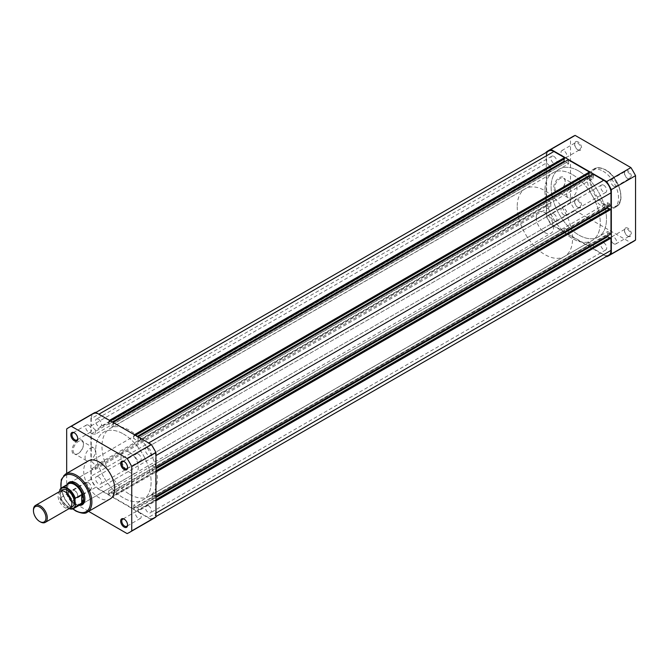 <?xml version="1.0" encoding="UTF-8"?>
<svg xmlns="http://www.w3.org/2000/svg" width="669" height="669" viewBox="0 0 669 669"><rect width="100%" height="100%" fill="white"/><g stroke="black" fill="none" stroke-linecap="round" stroke-linejoin="round"><path stroke-width="0.5" stroke-dasharray="3.35 2.51" d="M60.059 491.238A9.784 5.653 -120 0 0 58.036 495.721A9.784 5.653 -120 0 0 62.309 505.572A9.784 5.653 -120 0 0 69.852 508.189M40.374 521.904A9.784 5.653 60 0 1 33.45 509.912M61.423 490.803A9.784 5.653 -120 0 0 60.461 494.324A9.784 5.653 -120 0 0 63.956 503.28A9.784 5.653 -120 0 0 70.906 507.227M536.237 217.634A12.234 7.066 -120 0 0 541.581 229.944A12.234 7.066 -120 0 0 551.005 233.222A12.234 7.066 -120 0 0 553.539 227.619A12.234 7.066 -120 0 0 548.204 215.309A12.234 7.066 -120 0 0 538.771 212.031A12.234 7.066 -120 0 0 536.237 217.634M60.043 489.449L66.649 485.677L66.34 488.93A12.234 7.066 -120 0 0 70.881 500.337A12.234 7.066 -120 0 0 79.736 505.011A12.234 7.066 -120 0 0 79.77 505.003M544.892 190.665A39.145 22.604 -120 0 0 561.977 230.061A39.145 22.604 -120 0 0 592.149 240.547A39.145 22.604 -120 0 0 600.252 222.626A39.145 22.604 -120 0 0 583.167 183.231A39.145 22.604 -120 0 0 553.004 172.744A39.145 22.604 -120 0 0 544.892 190.665M517.212 206.646A39.145 22.604 -120 0 0 534.297 246.041A39.145 22.604 -120 0 0 564.469 256.528A39.145 22.604 -120 0 0 572.572 238.607A39.145 22.604 -120 0 0 555.487 199.211A39.145 22.604 -120 0 0 525.316 188.725A39.145 22.604 -120 0 0 517.212 206.646M59.767 491.406L59.767 497.443A11.599 6.698 -120 0 0 69.158 508.591M66.482 485.736L66.482 494.349L60.043 498.071L59.767 497.443L60.043 498.071A11.992 6.924 60 0 0 69.083 508.632M66.649 485.677L66.482 494.349M67.778 484.239A12.234 7.066 -120 0 0 67.761 484.264A12.234 7.066 -120 0 0 66.34 488.93L66.649 494.132M66.616 493.68A11.992 6.924 -120 0 0 79.042 505.137A11.992 6.924 -120 0 0 80.38 504.652M68.397 483.888A11.992 6.924 -120 0 0 67.301 484.808A11.992 6.924 -120 0 0 66.616 485.878M98.519 419.321A4.257 2.459 60 0 1 101.303 423.076A4.257 2.459 60 0 1 100.651 426.488A4.257 2.459 60 0 1 98.519 426.278A4.257 2.459 60 0 1 95.742 422.524A4.257 2.459 60 0 1 96.395 419.112A4.257 2.459 60 0 1 98.519 419.321M553.89 156.421A4.257 2.459 60 0 1 556.667 160.175A4.257 2.459 60 0 1 556.014 163.587A4.257 2.459 60 0 1 553.89 163.37A4.257 2.459 60 0 1 551.105 159.623A4.257 2.459 60 0 1 551.758 156.212A4.257 2.459 60 0 1 553.89 156.421M148.351 448.088A4.257 2.459 60 0 1 151.127 451.843A4.257 2.459 60 0 1 150.475 455.255A4.257 2.459 60 0 1 148.351 455.045A4.257 2.459 60 0 1 145.566 451.291A4.257 2.459 60 0 1 146.218 447.879A4.257 2.459 60 0 1 148.351 448.088M603.714 185.188A4.257 2.459 60 0 1 606.499 188.942A4.257 2.459 60 0 1 605.846 192.354A4.257 2.459 60 0 1 603.714 192.137A4.257 2.459 60 0 1 600.938 188.39A4.257 2.459 60 0 1 601.59 184.978A4.257 2.459 60 0 1 603.714 185.188M148.351 505.63A4.257 2.459 60 0 1 151.127 509.377A4.257 2.459 60 0 1 150.475 512.789A4.257 2.459 60 0 1 148.351 512.579A4.257 2.459 60 0 1 145.566 508.825A4.257 2.459 60 0 1 146.218 505.413A4.257 2.459 60 0 1 148.351 505.63M603.714 242.722A4.257 2.459 60 0 1 606.499 246.476A4.257 2.459 60 0 1 605.846 249.888A4.257 2.459 60 0 1 603.714 249.679A4.257 2.459 60 0 1 600.938 245.924A4.257 2.459 60 0 1 601.59 242.513A4.257 2.459 60 0 1 603.714 242.722M98.519 476.863A4.257 2.459 60 0 1 101.303 480.61A4.257 2.459 60 0 1 100.651 484.022A4.257 2.459 60 0 1 98.519 483.812A4.257 2.459 60 0 1 95.742 480.058A4.257 2.459 60 0 1 96.395 476.646A4.257 2.459 60 0 1 98.519 476.863M553.89 213.955A4.257 2.459 60 0 1 556.667 217.709A4.257 2.459 60 0 1 556.014 221.121A4.257 2.459 60 0 1 553.89 220.912A4.257 2.459 60 0 1 551.105 217.157A4.257 2.459 60 0 1 551.758 213.746A4.257 2.459 60 0 1 553.89 213.955M123.431 433.989A39.145 22.604 60 0 1 149.011 468.484A39.145 22.604 60 0 1 143.007 499.852A39.145 22.604 60 0 1 123.431 497.92A39.145 22.604 60 0 1 97.858 463.416A39.145 22.604 60 0 1 103.862 432.049A39.145 22.604 60 0 1 123.431 433.989A39.145 22.604 -120 0 0 103.862 432.049A39.145 22.604 -120 0 0 97.858 463.416A39.145 22.604 -120 0 0 123.431 497.92A39.145 22.604 -120 0 0 143.007 499.852A39.145 22.604 -120 0 0 149.011 468.484A39.145 22.604 -120 0 0 123.431 433.989M578.802 171.08A39.145 22.604 60 0 1 604.375 205.584A39.145 22.604 60 0 1 598.379 236.951A39.145 22.604 60 0 1 578.802 235.011A39.145 22.604 60 0 1 553.23 200.516A39.145 22.604 60 0 1 559.225 169.148A39.145 22.604 60 0 1 578.802 171.08A39.145 22.604 60 0 1 604.375 205.584A39.145 22.604 60 0 1 598.379 236.951A39.145 22.604 60 0 1 578.802 235.011A39.145 22.604 60 0 1 553.23 200.516A39.145 22.604 60 0 1 559.225 169.148A39.145 22.604 60 0 1 578.802 171.08M155.961 500.83L155.618 513.299A10.278 5.929 60 0 1 153.485 518.007A10.278 5.929 60 0 1 148.351 517.497L137.722 511.359L137.722 510.163L593.094 247.262L593.094 248.458L137.722 511.359M608.857 255.098A10.278 5.929 60 0 1 603.714 254.588L593.094 248.458M593.094 247.262L138.14 510.405L137.722 510.163M138.14 510.405L138.14 507.763L133.641 505.17L589.013 242.262L593.512 244.862L138.14 507.763M593.512 247.497L593.512 244.862M589.013 242.262L589.013 244.904L133.641 507.804L133.641 505.17M133.641 507.804L134.059 508.047L589.013 244.904M589.422 245.138L589.422 246.343L134.059 509.243L134.059 508.047M134.059 509.243L112.81 496.975L112.81 495.779L568.182 232.879L568.182 234.075L112.81 496.975M589.422 246.343L568.182 234.075M568.182 232.879L113.228 496.022L112.81 495.779M113.228 496.022L113.228 493.379L568.591 230.479L568.591 233.113M108.729 490.787L108.729 493.421L564.092 230.521L564.092 227.878L108.729 490.787L113.228 493.379M564.092 227.878L568.591 230.479M108.729 493.421L109.147 493.663L564.092 230.521M564.511 230.755L564.511 231.959L109.147 494.859L109.147 493.663M109.147 494.859L98.519 488.73A10.278 5.929 60 0 1 91.252 476.144L91.252 468.952L546.623 206.044L546.623 213.235L91.252 476.144M564.511 231.959L553.89 225.821A10.278 5.929 60 0 1 546.623 213.235M546.623 206.044L550.771 206.445L95.408 469.345L91.252 468.952M95.408 469.345L95.408 465.356L91.252 460.958L546.623 198.057L550.771 202.448L95.408 465.356M550.771 206.445L550.771 202.448M550.771 171.281L95.408 434.189L95.408 430.192L550.771 167.292L550.771 171.281L546.623 170.888L91.252 433.788L91.252 460.958M546.623 170.888L546.623 198.057M95.408 434.189L91.252 433.788M95.408 430.192L91.252 425.793L546.623 162.893L550.771 167.292M546.623 162.893L546.623 155.701L91.252 418.602L91.252 425.793M91.252 418.602A10.278 5.929 60 0 1 93.384 413.902A10.278 5.929 60 0 1 98.519 414.412L109.147 420.542L109.147 421.738L110.527 420.943M546.623 155.701A10.278 5.929 60 0 1 548.747 150.993M564.511 158.837L564.092 158.595L109.147 421.738M108.729 421.503L108.729 424.138L113.228 426.738L568.591 163.83L564.853 161.672M112.392 422.022L108.729 424.138M564.092 158.595L564.092 159.08M568.591 163.83L568.591 161.196L113.228 424.096L113.228 426.738M113.228 424.096L568.591 161.196M113.161 422.457L112.81 423.862M568.182 159.757L568.182 160.953M134.402 434.725L112.81 422.657M134.059 434.925L134.059 436.121L135.439 435.327M589.422 173.221L134.059 436.121M133.641 435.887L133.641 438.521L137.312 436.405M589.013 172.978L589.013 173.463M138.14 441.122L138.14 438.479L593.512 175.579L593.512 178.213L138.14 441.122L133.641 438.521M593.512 178.213L589.774 176.056M138.14 438.479L593.094 175.337L593.512 175.579M138.073 436.84L137.722 438.245M593.094 174.141L593.094 175.337M148.694 442.978L137.722 437.041M148.351 443.179A10.278 5.929 60 0 1 155.618 455.765L155.618 468.032L154.572 467.43L609.944 204.53L610.981 205.124M609.944 204.53L609.944 204.045L154.572 467.43M154.572 466.954L152.289 465.632L152.289 470.825L155.961 468.71M609.944 204.045L607.661 202.732L152.289 465.632M607.661 202.732L607.661 207.047M609.526 209.004L154.572 472.147L152.289 470.825M154.572 472.147L155.961 470.867M609.944 209.238L609.944 208.761M155.961 472.063L154.572 471.662M155.618 472.264L155.618 496.799L154.572 496.197L609.944 233.297L610.981 233.891M609.944 233.297L609.944 232.812L154.572 496.197M154.572 495.721L152.289 494.399L607.661 231.499L609.944 232.812M155.961 497.477L152.289 499.592L152.289 494.399M607.661 235.814L607.661 231.499M609.526 237.771L154.572 500.914L152.289 499.592M154.572 500.914L155.961 499.634M609.944 238.005L609.944 237.528M155.618 501.031L154.572 500.437M578.108 141.92A4.892 2.827 -120 0 0 574.646 143.91A4.892 2.827 -120 0 0 578.108 149.906L578.108 149.906A4.892 2.827 -120 0 0 581.57 147.908A4.892 2.827 -120 0 0 578.108 141.92M577.556 149.588L578.108 149.906L577.556 149.588A4.114 2.375 60 0 1 574.646 144.554A4.114 2.375 60 0 1 575.499 142.673A4.114 2.375 60 0 1 577.556 142.873A4.114 2.375 60 0 1 580.24 146.494A4.114 2.375 60 0 1 579.613 149.789A4.114 2.375 60 0 1 577.556 149.588M627.94 170.687A4.892 2.827 -120 0 0 624.478 172.686A4.892 2.827 -120 0 0 627.94 178.673L627.94 178.673A4.892 2.827 -120 0 0 631.394 176.675A4.892 2.827 -120 0 0 627.94 170.687M627.38 178.355L627.94 178.673L627.38 178.355A4.114 2.375 60 0 1 624.478 173.321A4.114 2.375 60 0 1 625.331 171.44A4.114 2.375 60 0 1 627.38 171.64A4.114 2.375 60 0 1 630.073 175.261A4.114 2.375 60 0 1 629.437 178.556A4.114 2.375 60 0 1 627.38 178.355M627.94 228.221A4.892 2.827 -120 0 0 624.478 230.22A4.892 2.827 -120 0 0 627.94 236.207L627.94 236.207A4.892 2.827 -120 0 0 631.394 234.217A4.892 2.827 -120 0 0 627.94 228.221M627.38 235.889L627.94 236.207L627.38 235.889A4.114 2.375 60 0 1 624.478 230.855A4.114 2.375 60 0 1 625.331 228.974A4.114 2.375 60 0 1 627.38 229.183A4.114 2.375 60 0 1 630.073 232.804A4.114 2.375 60 0 1 629.437 236.098A4.114 2.375 60 0 1 627.38 235.889M578.108 199.454A4.892 2.827 -120 0 0 574.646 201.453A4.892 2.827 -120 0 0 578.108 207.44L578.108 207.44A4.892 2.827 -120 0 0 581.57 205.442A4.892 2.827 -120 0 0 578.108 199.454M577.556 207.122L578.108 207.44L577.556 207.122A4.114 2.375 60 0 1 574.646 202.088A4.114 2.375 60 0 1 575.499 200.207A4.114 2.375 60 0 1 577.556 200.407A4.114 2.375 60 0 1 580.24 204.037A4.114 2.375 60 0 1 579.613 207.331A4.114 2.375 60 0 1 577.556 207.122M559.978 190.565L559.426 190.882A8.095 4.675 120 0 0 565.154 180.965A8.095 4.675 120 0 0 559.426 177.653A8.095 4.675 120 0 0 553.698 187.579A8.095 4.675 120 0 0 559.426 190.882L559.978 190.565A7.317 4.223 -60 0 1 556.324 190.924A7.317 4.223 -60 0 1 555.203 185.062A7.317 4.223 -60 0 1 559.978 178.615A7.317 4.223 -60 0 1 563.633 178.255A7.317 4.223 -60 0 1 565.154 181.6A7.317 4.223 -60 0 1 559.978 190.565M571.878 185.489A7.317 4.223 -60 0 1 575.541 185.129A7.317 4.223 -60 0 1 576.661 190.991A7.317 4.223 -60 0 1 571.878 197.43A7.317 4.223 -60 0 1 568.224 197.798A7.317 4.223 -60 0 1 567.103 191.936A7.317 4.223 -60 0 1 571.878 185.489M613.749 243.759A4.114 2.375 60 0 1 611.065 240.138A4.114 2.375 60 0 1 611.692 236.843A4.114 2.375 60 0 1 613.749 237.052A4.114 2.375 60 0 1 616.433 240.673A4.114 2.375 60 0 1 615.806 243.968A4.114 2.375 60 0 1 613.749 243.759M563.925 214.992A4.114 2.375 60 0 1 561.241 211.371A4.114 2.375 60 0 1 561.868 208.076A4.114 2.375 60 0 1 563.925 208.285A4.114 2.375 60 0 1 566.61 211.906A4.114 2.375 60 0 1 565.982 215.201A4.114 2.375 60 0 1 563.925 214.992M563.925 157.458A4.114 2.375 60 0 1 561.241 153.837A4.114 2.375 60 0 1 561.868 150.542A4.114 2.375 60 0 1 563.925 150.742A4.114 2.375 60 0 1 566.61 154.372A4.114 2.375 60 0 1 565.982 157.667A4.114 2.375 60 0 1 563.925 157.458M613.749 186.225A4.114 2.375 60 0 1 611.065 182.604A4.114 2.375 60 0 1 611.692 179.309A4.114 2.375 60 0 1 613.749 179.518A4.114 2.375 60 0 1 616.433 183.139A4.114 2.375 60 0 1 615.806 186.434A4.114 2.375 60 0 1 613.749 186.225M603.02 171.164A21.926 12.661 60 0 1 617.345 190.481A21.926 12.661 60 0 1 613.983 208.051A21.926 12.661 60 0 1 603.02 206.964A21.926 12.661 60 0 1 588.703 187.646A21.926 12.661 60 0 1 592.065 170.077A21.926 12.661 60 0 1 603.02 171.164M572.572 174.676A39.145 22.604 60 0 1 598.145 209.18A39.145 22.604 60 0 1 592.149 240.547A39.145 22.604 60 0 1 572.572 238.607A39.145 22.604 60 0 1 546.999 204.112A39.145 22.604 60 0 1 553.004 172.744A39.145 22.604 60 0 1 572.572 174.676M606.382 256.528L550.922 224.508A60.578 34.98 60 0 1 546.272 216.455L546.272 152.423M633.317 241.526A60.578 34.98 60 0 1 630.9 242.713L575.148 210.526A60.578 34.98 60 0 1 570.498 202.473L570.498 138.098A60.578 34.98 60 0 1 572.731 136.601M550.922 224.508L575.148 210.526M630.9 242.713L606.683 256.704M546.272 152.08L570.498 138.098M570.498 202.473L546.272 216.455M127.578 524.747A4.114 2.375 -120 0 0 127.587 524.446A4.114 2.375 -120 0 0 124.677 519.412L124.125 519.094L124.677 519.412A4.114 2.375 -120 0 0 124.417 519.269M74.301 498.313A4.892 2.827 60 0 1 70.839 492.325A4.892 2.827 60 0 1 74.301 490.327L74.301 490.327A4.892 2.827 60 0 1 77.763 496.314A4.892 2.827 60 0 1 74.301 498.313M74.853 490.645L74.301 490.327L74.853 490.645A4.114 2.375 -120 0 0 72.796 490.444A4.114 2.375 -120 0 0 72.168 493.739A4.114 2.375 -120 0 0 74.853 497.36A4.114 2.375 -120 0 0 76.91 497.56A4.114 2.375 -120 0 0 77.763 495.679A4.114 2.375 -120 0 0 74.853 490.645L74.853 490.645M77.763 440.562A8.095 4.675 120 0 0 72.035 450.48A8.095 4.675 120 0 0 77.763 453.783L77.763 453.783A8.095 4.675 120 0 0 83.483 443.865A8.095 4.675 120 0 0 77.763 440.562M78.315 453.465L77.763 453.783L78.315 453.465A7.317 4.223 -60 0 1 74.652 453.825A7.317 4.223 -60 0 1 73.531 447.962A7.317 4.223 -60 0 1 78.315 441.523A7.317 4.223 -60 0 1 81.969 441.155A7.317 4.223 -60 0 1 83.483 444.509A7.317 4.223 -60 0 1 78.315 453.465L78.315 453.465M77.746 438.438A4.114 2.375 -120 0 0 77.763 438.145A4.114 2.375 -120 0 0 74.853 433.111L74.301 432.793L74.853 433.111A4.114 2.375 -120 0 0 74.585 432.968M127.578 467.213A4.114 2.375 -120 0 0 127.587 466.912A4.114 2.375 -120 0 0 124.677 461.878L124.125 461.56L124.677 461.878A4.114 2.375 -120 0 0 124.417 461.735M79.143 505.371A13.02 7.518 60 0 1 75.681 504.15A13.02 7.518 60 0 1 67.151 484.599M84.879 498.505A12.234 7.066 -120 0 0 84.888 498.196A12.234 7.066 -120 0 0 76.233 483.21L75.681 482.893L76.233 483.21A12.234 7.066 -120 0 0 75.965 483.06M538.771 212.031L70.12 482.608A12.234 7.066 -120 0 0 68.246 492.409A12.234 7.066 -120 0 0 76.233 503.188A12.234 7.066 -120 0 0 82.354 503.799L551.005 233.222M90.215 460.339A7.317 4.223 -60 0 1 86.56 460.698A7.317 4.223 -60 0 1 85.44 454.836A7.317 4.223 -60 0 1 90.215 448.389A7.317 4.223 -60 0 1 93.877 448.029A7.317 4.223 -60 0 1 94.998 453.891A7.317 4.223 -60 0 1 90.215 460.339M138.316 454.008A4.114 2.375 -120 0 0 136.259 453.799A4.114 2.375 -120 0 0 135.631 457.094A4.114 2.375 -120 0 0 138.316 460.715A4.114 2.375 -120 0 0 140.365 460.924A4.114 2.375 -120 0 0 141 457.629A4.114 2.375 -120 0 0 138.316 454.008M88.484 425.241A4.114 2.375 -120 0 0 86.426 425.032A4.114 2.375 -120 0 0 85.799 428.327A4.114 2.375 -120 0 0 88.484 431.948A4.114 2.375 -120 0 0 90.541 432.157A4.114 2.375 -120 0 0 91.168 428.862A4.114 2.375 -120 0 0 88.484 425.241M88.484 482.775A4.114 2.375 -120 0 0 86.426 482.566A4.114 2.375 -120 0 0 85.799 485.861A4.114 2.375 -120 0 0 88.484 489.482A4.114 2.375 -120 0 0 90.541 489.691A4.114 2.375 -120 0 0 91.168 486.396A4.114 2.375 -120 0 0 88.484 482.775M138.316 511.542A4.114 2.375 -120 0 0 136.259 511.333A4.114 2.375 -120 0 0 135.631 514.628A4.114 2.375 -120 0 0 138.316 518.258A4.114 2.375 -120 0 0 140.365 518.458A4.114 2.375 -120 0 0 141 515.163A4.114 2.375 -120 0 0 138.316 511.542M129.661 494.324A39.145 22.604 -120 0 0 149.237 496.256A39.145 22.604 -120 0 0 155.241 464.888A39.145 22.604 -120 0 0 129.661 430.393A39.145 22.604 -120 0 0 110.092 428.453A39.145 22.604 -120 0 0 104.088 459.82A39.145 22.604 -120 0 0 129.661 494.324M129.661 452.369A12.234 7.066 -120 0 0 123.548 451.759A12.234 7.066 -120 0 0 121.674 461.568A12.234 7.066 -120 0 0 129.661 472.347A12.234 7.066 -120 0 0 135.782 472.95A12.234 7.066 -120 0 0 137.655 463.149A12.234 7.066 -120 0 0 129.661 452.369M88.249 460.949A21.926 12.661 -120 0 0 84.888 478.519A21.926 12.661 -120 0 0 99.213 497.836A21.926 12.661 -120 0 0 110.176 498.923M127.093 533.586L151.311 519.604A60.578 34.98 -120 0 0 153.728 518.416M151.311 519.604L95.558 487.417L71.332 501.399A60.578 34.98 -120 0 1 66.683 493.346L66.683 473.401M93.142 413.484A60.578 34.98 -120 0 0 90.909 414.981L90.909 479.364A60.578 34.98 -120 0 0 95.558 487.417M88.609 511.375L71.332 501.399M90.909 479.364L66.683 493.346M66.683 428.971L90.909 414.981M603.714 254.588L148.351 517.497M553.89 225.821L98.519 488.73M605.788 170.127A21.241 12.259 60 0 1 620.807 196.134A21.241 12.259 60 0 1 605.788 204.806A21.241 12.259 60 0 1 590.777 178.799A21.241 12.259 60 0 1 605.788 170.127M605.311 205.642A21.926 12.661 -120 0 0 616.266 206.729A21.926 12.661 -120 0 0 619.628 189.16A21.926 12.661 -120 0 0 605.311 169.842A21.926 12.661 -120 0 0 594.348 168.755A21.926 12.661 -120 0 0 590.986 186.325A21.926 12.661 -120 0 0 605.311 205.642M87.338 512.111A21.926 12.661 60 0 1 76.375 511.024A21.926 12.661 60 0 1 62.05 491.707A21.926 12.661 60 0 1 65.411 474.137M61.113 488.153A20.948 12.092 -120 0 0 73.046 508.825M71.817 503.423C71.742 504.936 71.332 506.007 70.571 506.642C69.091 506.333 70.437 508.733 64.684 504.1C62.033 501.089 60.645 497.928 60.519 494.608C60.595 493.095 61.004 492.016 61.765 491.389C64.734 489.298 72.168 497.636 71.817 503.423M149.237 496.256L564.469 256.528M79.042 505.137L79.736 505.011M67.301 484.808L67.761 484.264M110.092 428.453L525.316 188.725M59.825 497.903L68.991 508.691M556.014 163.587L100.651 426.488M605.846 192.354L150.475 455.255M605.846 249.888L150.475 512.789M556.014 221.121L100.651 484.022M155.961 516.577L153.485 518.007M95.859 412.472L93.384 413.902M551.758 213.746L96.395 476.646M601.59 242.513L146.218 505.413M601.59 184.978L146.218 447.879M551.758 156.212L96.395 419.112M574.646 144.554L574.646 143.91M624.478 173.321L624.478 172.686M624.478 230.855L624.478 230.22M574.646 202.088L574.646 201.453M565.154 181.6L565.154 180.965M592.065 170.077L594.348 168.755C596.046 166.957 599.817 167.309 605.654 169.809C618.825 176.683 626.477 201.779 616.266 206.729L613.983 208.051M575.541 185.129L563.633 178.255M611.692 236.843L625.331 228.974M561.868 208.076L575.499 200.207M561.868 150.542L575.499 142.673M611.692 179.309L625.331 171.44M615.806 186.434L629.437 178.556M565.982 157.667L579.613 149.789M565.982 215.201L579.613 207.331M615.806 243.968L629.437 236.098M568.224 197.798L556.324 190.924M86.56 460.698L74.652 453.825M136.259 453.799L122.628 461.669M86.426 425.032L72.796 432.902M86.426 482.566L72.796 490.444M136.259 511.333L122.628 519.211M123.548 451.759L70.12 482.608M135.782 472.95L82.354 503.799M140.365 518.458L126.734 526.327M90.541 489.691L76.91 497.56M90.541 432.157L76.91 440.026M140.365 460.924L126.734 468.793M93.877 448.029L81.969 441.155M72.787 508.917L65.052 499.659L60.904 488.328M84.888 498.196L84.888 498.831M127.587 466.912L127.587 467.547M77.763 438.145L77.763 438.78M83.483 444.509L83.483 443.865M77.763 495.679L77.763 496.314M127.587 524.446L127.587 525.09"/><path stroke-width="1" d="M45.266 522.38L69.852 508.189A9.784 5.653 -120 0 0 71.876 503.707A9.784 5.653 -120 0 0 67.602 493.864A9.784 5.653 -120 0 0 60.059 491.238L35.474 505.43A9.784 5.653 60 0 1 43.017 508.055A9.784 5.653 60 0 1 47.29 517.906A9.784 5.653 60 0 1 45.266 522.38A9.784 5.653 60 0 1 40.374 521.904L39.697 521.511A8.831 5.101 -120 0 0 45.944 517.906A8.831 5.101 -120 0 0 39.697 507.085A8.831 5.101 -120 0 0 33.45 510.69A8.831 5.101 -120 0 0 39.697 521.511M33.45 510.69L33.45 509.912A9.784 5.653 60 0 1 35.474 505.43M70.906 507.227A9.784 5.653 -120 0 0 74.301 502.31A9.784 5.653 -120 0 0 69.208 491.665A9.784 5.653 -120 0 0 61.423 490.803M79.77 505.003A12.234 7.066 -120 0 0 81.108 504.518A12.234 7.066 -120 0 0 83.642 498.915L81.944 502.963L75.271 506.859A11.992 6.924 60 0 1 73.649 508.54A11.992 6.924 60 0 1 69.083 508.632M60.043 489.449L59.767 490.402L60.043 489.449A11.992 6.924 60 0 1 61.657 487.776A11.992 6.924 60 0 1 75.271 498.246L74.995 499.191A11.599 6.698 -120 0 0 67.377 488.847A11.599 6.698 -120 0 0 59.767 490.402L59.767 491.406M74.995 499.191L75.271 506.859M75.271 498.246L81.944 494.508L83.642 498.915A12.234 7.066 -120 0 0 78.298 486.606A12.234 7.066 -120 0 0 68.874 483.327A12.234 7.066 -120 0 0 67.778 484.239M81.944 494.508L81.944 502.963M81.702 494.525L81.702 503.147M68.991 508.691L73.649 508.54L80.38 504.652A11.992 6.924 -120 0 0 82.162 502.662M82.162 494.859A11.992 6.924 -120 0 0 68.397 483.888L61.657 487.776L59.926 489.591M155.961 500.83L610.981 238.131L610.981 250.398A10.278 5.929 60 0 1 608.857 255.098L155.961 516.577M95.859 412.472L548.747 150.993A10.278 5.929 60 0 1 553.89 151.503L98.87 414.211M553.89 151.503L564.511 157.641L109.49 420.341M564.511 157.641L564.511 158.837L110.527 420.943M564.092 159.08L564.092 161.237L112.392 422.022M564.092 161.237L564.853 161.672M134.402 434.725L589.422 172.025L568.182 159.757L113.161 422.457M589.422 172.025L589.422 173.221L135.439 435.327M589.013 173.463L589.013 175.621L137.312 436.405M589.774 176.056L589.013 175.621M155.961 467.832L610.981 205.124L610.981 192.856A10.278 5.929 60 0 0 603.714 180.27L593.094 174.141L138.073 436.84M607.661 207.047L607.661 207.925L155.961 468.71M609.526 209.004L607.661 207.925M155.961 472.063L610.981 209.364L609.944 208.761L155.961 470.867M610.981 209.364L610.981 233.891L155.961 496.599M609.526 237.771L607.661 236.692L155.961 497.477M607.661 236.692L607.661 235.814M610.981 238.131L609.944 237.528L155.961 499.634M630.9 167.601L606.683 181.583A60.578 34.98 60 0 1 611.332 189.636L635.55 175.654A60.578 34.98 60 0 0 630.9 167.601L575.148 135.414A60.578 34.98 60 0 0 572.731 136.601L548.513 150.584A60.578 34.98 60 0 1 550.922 149.396L575.148 135.414M606.683 181.583L550.922 149.396M546.272 152.423L546.272 152.08A60.578 34.98 60 0 1 548.513 150.584M609.091 255.516L633.317 241.526A60.578 34.98 60 0 0 635.55 240.029L611.332 254.019A60.578 34.98 60 0 1 609.091 255.516A60.578 34.98 60 0 1 606.683 256.704L606.382 256.528M611.332 254.019L611.332 189.636M635.55 240.029L635.55 175.654M124.125 527.08A4.892 2.827 60 0 1 120.663 521.092A4.892 2.827 60 0 1 124.125 519.094L124.125 519.094A4.892 2.827 60 0 1 127.587 525.09A4.892 2.827 60 0 1 124.125 527.08M124.417 519.269A4.114 2.375 -120 0 0 122.628 519.211A4.114 2.375 -120 0 0 121.992 522.506A4.114 2.375 -120 0 0 124.677 526.127A4.114 2.375 -120 0 0 126.734 526.327A4.114 2.375 -120 0 0 127.578 524.747M74.301 440.779A4.892 2.827 60 0 1 70.839 434.783A4.892 2.827 60 0 1 74.301 432.793L74.301 432.793A4.892 2.827 60 0 1 77.763 438.78A4.892 2.827 60 0 1 74.301 440.779M74.585 432.968A4.114 2.375 -120 0 0 72.796 432.902A4.114 2.375 -120 0 0 72.168 436.196A4.114 2.375 -120 0 0 74.853 439.817A4.114 2.375 -120 0 0 76.91 440.026A4.114 2.375 -120 0 0 77.746 438.438M124.125 469.546A4.892 2.827 60 0 1 120.663 463.558A4.892 2.827 60 0 1 124.125 461.56L124.125 461.56A4.892 2.827 60 0 1 127.587 467.547A4.892 2.827 60 0 1 124.125 469.546M124.417 461.735A4.114 2.375 -120 0 0 122.628 461.669A4.114 2.375 -120 0 0 121.992 464.963A4.114 2.375 -120 0 0 124.677 468.593A4.114 2.375 -120 0 0 126.734 468.793A4.114 2.375 -120 0 0 127.578 467.213M67.151 484.599A13.02 7.518 60 0 1 75.681 482.893L75.681 482.893A13.02 7.518 60 0 1 84.888 498.831A13.02 7.518 60 0 1 79.143 505.371M75.965 483.06A12.234 7.066 -120 0 0 70.12 482.608L68.874 483.327M87.338 512.111L110.176 498.923A21.926 12.661 -120 0 0 113.538 481.354A21.926 12.661 -120 0 0 99.213 462.036A21.926 12.661 -120 0 0 88.249 460.949L65.411 474.137A21.926 12.661 60 0 1 76.375 475.224A21.926 12.661 60 0 1 90.7 494.542A21.926 12.661 60 0 1 87.338 512.111C85.565 513.934 81.752 513.591 75.89 511.074L72.787 508.917M129.502 532.399L153.728 518.416A60.578 34.98 -120 0 0 155.961 516.92L131.743 530.902A60.578 34.98 -120 0 1 129.502 532.399A60.578 34.98 -120 0 1 127.093 533.586L88.609 511.375M95.558 412.296L71.332 426.287L127.093 458.474A60.578 34.98 -120 0 1 131.743 466.527L155.961 452.545A60.578 34.98 -120 0 0 151.311 444.492L95.558 412.296A60.578 34.98 -120 0 0 93.142 413.484L68.924 427.474A60.578 34.98 -120 0 0 66.683 428.971L66.683 473.401M155.961 452.545L155.961 516.92M71.332 426.287A60.578 34.98 -120 0 0 68.924 427.474M131.743 466.527L131.743 530.902M127.093 458.474L151.311 444.492M81.108 504.518L82.354 503.799A12.234 7.066 -120 0 0 84.879 498.505M69.158 508.591A11.599 6.698 -120 0 0 74.995 506.232M610.981 250.398L155.961 513.098M603.714 180.27L148.694 442.978M610.981 192.856L155.961 455.564M73.046 508.825A20.948 12.092 -120 0 0 75.681 510.623A20.948 12.092 -120 0 0 90.491 502.068A20.948 12.092 -120 0 0 75.681 476.42A20.948 12.092 -120 0 0 61.113 488.153M60.904 488.328L61.272 479.69L65.411 474.137"/></g></svg>
